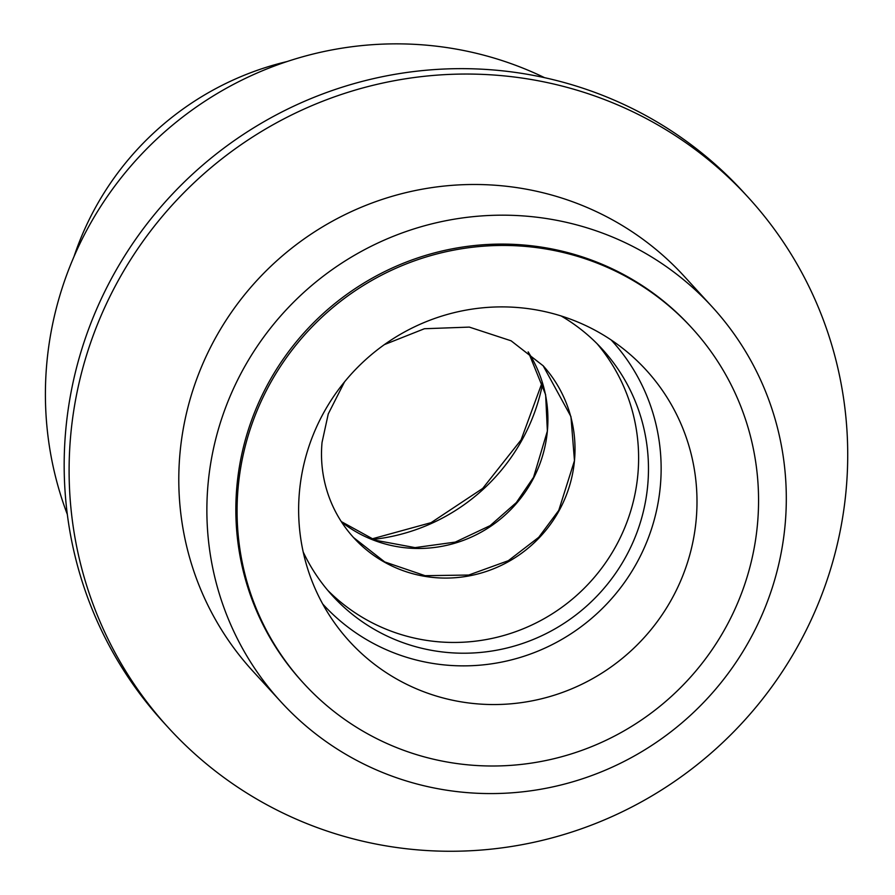 <?xml version="1.0" encoding="UTF-8"?>
<svg xmlns="http://www.w3.org/2000/svg" width="895" height="895" viewBox="0 0 895 895"><rect width="100%" height="100%" fill="white"/><g stroke="black" fill="none" stroke-linecap="round" stroke-linejoin="round"><path stroke-width="1.34" d="M691.958 328.085L690.727 326.742A263.152 257.849 137.5 0 0 520.666 244.771A263.152 257.849 137.5 0 0 263.667 392.122A263.152 257.849 137.5 0 0 302.443 682.012L303.673 683.355A263.152 257.849 137.5 0 0 473.735 765.326A263.152 257.849 137.5 0 0 730.745 617.975A263.152 257.849 137.5 0 0 691.958 328.085A263.152 257.849 137.5 0 0 521.897 246.125A263.152 257.849 137.5 0 0 264.898 393.464A263.152 257.849 137.5 0 0 303.673 683.355M479.418 704.029A201.017 196.967 137.5 0 0 680.771 580.609A201.017 196.967 137.5 0 0 629.219 353.67A201.017 196.967 137.5 0 0 516.214 307.41A201.017 196.967 137.5 0 0 325.556 409.407A201.017 196.967 137.5 0 0 334.719 623.133A201.017 196.967 137.5 0 0 479.418 704.029M322.715 604.002A195.535 191.597 137.5 0 0 449.503 665.365A195.535 191.597 137.5 0 0 640.607 555.605A195.535 191.597 137.5 0 0 611.229 340.022M303.204 551.991A182.748 179.067 137.5 0 0 332.571 595.835A182.748 179.067 137.5 0 0 450.666 652.746A182.748 179.067 137.5 0 0 629.151 550.425A182.748 179.067 137.5 0 0 602.223 349.106A182.748 179.067 137.5 0 0 561.154 315.98M327.76 590.342A182.748 179.067 137.5 0 0 440.821 641.983A182.748 179.067 137.5 0 0 617.606 542.963A182.748 179.067 137.5 0 0 597.178 343.825M544.596 77.686A347.215 340.223 137.5 0 0 421.221 44.75A347.215 340.223 137.5 0 0 67.315 514.379M748.276 197.426L743.353 192.045A392.894 384.984 137.5 0 0 489.442 69.665A392.894 384.984 137.5 0 0 105.711 289.656A392.894 384.984 137.5 0 0 163.617 722.489L168.54 727.87A392.894 384.984 137.5 0 0 422.451 850.25A392.894 384.984 137.5 0 0 806.182 630.259A392.894 384.984 137.5 0 0 748.276 197.426A392.894 384.984 137.5 0 0 494.364 75.057A392.894 384.984 137.5 0 0 110.644 295.048A392.894 384.984 137.5 0 0 168.54 727.87M712.308 306.996L684.227 276.309A292.385 286.501 137.5 0 0 495.271 185.243A292.385 286.501 137.5 0 0 209.698 348.96A292.385 286.501 137.5 0 0 252.793 671.06L280.873 701.747A292.385 286.501 137.5 0 0 469.83 792.825A292.385 286.501 137.5 0 0 755.391 629.107A292.385 286.501 137.5 0 0 712.308 306.996A292.385 286.501 137.5 0 0 523.34 215.93A292.385 286.501 137.5 0 0 237.779 379.648A292.385 286.501 137.5 0 0 280.873 701.747M74.039 256.507A292.385 286.501 -42.5 0 1 287.138 61.531M341.543 521.986A127.918 125.345 137.5 0 0 470.479 537.481A127.918 125.345 137.5 0 0 547.371 431.077A127.918 125.345 137.5 0 0 528.128 351.903M344.508 381.908L328.264 413.904L322.043 442.421A127.918 125.345 137.5 0 0 353.872 537.906A127.918 125.345 137.5 0 0 488.032 570.853A127.918 125.345 137.5 0 0 574.467 460.679A127.918 125.345 137.5 0 0 542.907 365.507M341.286 521.584L375.106 540.2L415.034 547.617L455.275 542.101L490.136 525.645L516.348 502.565L533.554 477.292L547.371 431.077L545.637 394.717L528.397 352.115M384.391 344.609L424.42 328.733L469.316 327.1L511.101 340.805L543.187 365.809L570.943 416.578L574.467 460.679L558.748 510.418L538.745 537.291L508.326 560.695L468.745 575.037L425.08 575.686L384.716 561.926L353.603 537.604M542.65 383.418A191.877 188.017 -42.5 0 1 373.036 539.428M371.794 538.947L431.099 522.646L482.685 488.446L521.08 439.904L542.269 382.176"/></g></svg>
